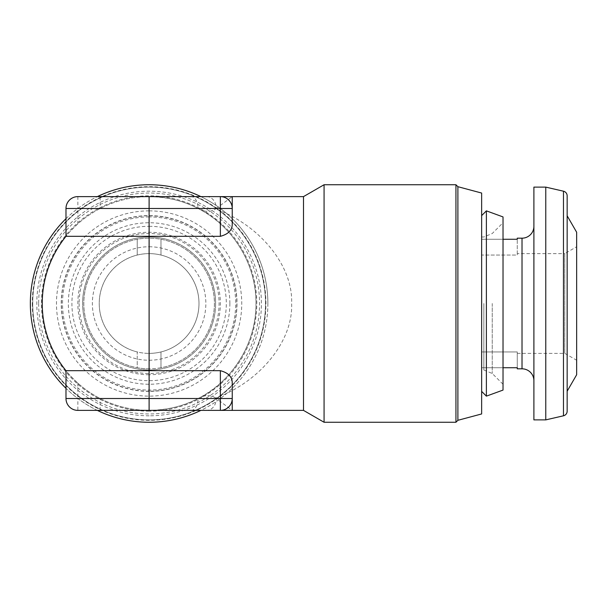 <?xml version="1.0" encoding="UTF-8"?>
<svg xmlns="http://www.w3.org/2000/svg" width="607" height="607" viewBox="0 0 607 607"><rect width="100%" height="100%" fill="white"/><g stroke="black" fill="none" stroke-linecap="round" stroke-linejoin="round"><path stroke-width="0.46" stroke-dasharray="3.04 2.28" d="M567.15 411.174L567.15 195.826M576.65 374.754L576.65 232.246M567.15 391.212L567.15 215.788L567.15 391.212M517.27 367.728L517.27 351.946L517.27 367.728L481.639 367.728L481.639 239.272L481.639 351.946L517.27 351.946L517.27 353.38L517.27 351.946L481.639 351.946L481.639 255.054L517.27 255.054L517.27 253.62L564.776 253.62L564.776 353.38L576.65 360.239L576.65 246.761L576.65 360.239M517.27 353.38L564.776 353.38L564.776 253.62L576.65 246.761M533.894 226.305L533.894 380.695L533.894 226.305M533.894 419.885L533.894 187.115M545.769 419.885L545.769 187.115M503.021 239.272L481.639 239.272L517.27 239.272L517.27 255.054L481.639 255.054L481.639 239.272L481.639 367.728L481.639 351.946L481.639 367.728L503.021 367.728M503.021 303.5L503.021 222.746L503.021 303.5M503.021 216.919L503.021 390.081M486.389 210.864L486.389 396.136M481.639 193.049L481.639 413.951M481.639 215.614L481.639 391.386L481.639 215.614M457.89 186.69L457.89 420.31M455.94 422.26L455.94 184.74M38.666 303.5A110.451 110.451 0 0 0 149.11 413.951A110.451 110.451 0 0 0 259.561 303.5A110.451 110.451 0 0 0 149.11 193.049A110.451 110.451 0 0 0 38.666 303.5M32.3 303.5A116.81 116.81 0 0 0 149.11 420.31A116.81 116.81 0 0 0 265.919 303.5A116.81 116.81 0 0 0 149.11 186.69A116.81 116.81 0 0 0 32.3 303.5M267.869 303.5A118.76 118.76 0 0 1 149.11 422.26A118.76 118.76 0 0 1 30.35 303.5A118.76 118.76 0 0 1 149.11 184.74A118.76 118.76 0 0 1 267.869 303.5M324.07 422.26L324.07 184.74M303.5 410.385L303.5 196.615M100.147 410.385L100.147 398.511L77.855 398.511L77.855 410.385A11.874 11.874 0 0 1 65.981 398.511L65.981 370.68C67.43 372.804 71.391 376.962 77.855 383.169A106.885 106.885 0 0 0 149.11 410.385C167.813 409.96 184.133 406 198.079 398.511L198.99 398.033C226.828 384.679 256.586 347.879 255.995 303.5C256.586 259.121 226.828 222.321 198.99 208.967L198.079 208.489C184.247 201.031 167.919 197.07 149.11 196.615A106.885 106.885 0 0 1 255.995 303.5A106.885 106.885 0 0 1 149.11 410.385L232.246 410.385L215.614 398.033C260.251 381.735 293.234 340.717 291.626 303.5C293.234 266.283 260.251 225.265 215.614 208.967L232.246 196.615M220.364 410.385A11.874 11.874 0 0 0 232.246 398.511L232.246 383.169M200.879 196.615A118.76 118.76 0 0 1 200.879 410.385M149.11 374.754A71.254 71.254 0 0 1 77.855 303.5A71.254 71.254 0 0 1 149.11 232.246A71.254 71.254 0 0 1 220.364 303.5A71.254 71.254 0 0 1 149.11 374.754M149.11 391.212A87.712 87.712 0 0 1 61.398 303.5A87.712 87.712 0 0 1 149.11 215.788A87.712 87.712 0 0 1 236.821 303.5A87.712 87.712 0 0 1 149.11 391.212M149.11 246.761A56.739 56.739 0 0 1 205.849 303.5A56.739 56.739 0 0 1 149.11 360.239A56.739 56.739 0 0 1 92.378 303.5A56.739 56.739 0 0 1 149.11 246.761M149.11 253.62A49.88 49.88 0 0 1 198.99 303.5A49.88 49.88 0 0 1 149.11 353.38A49.88 49.88 0 0 0 160.984 255.054A49.88 49.88 0 0 0 99.229 303.5A49.88 49.88 0 0 0 137.235 351.946L137.235 367.728A65.321 65.321 0 0 1 149.11 238.179A65.321 65.321 0 0 1 214.43 303.5A65.321 65.321 0 0 1 137.235 367.728L137.235 351.946A49.88 49.88 0 0 0 149.11 353.38A49.88 49.88 0 0 1 99.229 303.5A49.88 49.88 0 0 1 149.11 253.62M149.11 419.885A116.385 116.385 0 0 1 32.725 303.5A116.385 116.385 0 0 1 149.11 187.115A116.385 116.385 0 0 1 265.494 303.5A116.385 116.385 0 0 1 149.11 419.885A116.385 116.385 0 0 1 32.725 303.5A116.385 116.385 0 0 1 149.11 187.115A116.385 116.385 0 0 1 265.494 303.5A116.385 116.385 0 0 1 149.11 419.885M215.614 303.5A66.504 66.504 0 0 1 149.11 370.004A66.504 66.504 0 0 1 82.605 303.5A66.504 66.504 0 0 1 149.11 236.996A66.504 66.504 0 0 1 215.614 303.5A66.504 66.504 0 0 1 149.11 370.004A66.504 66.504 0 0 1 82.605 303.5A66.504 66.504 0 0 1 149.11 236.996A66.504 66.504 0 0 1 215.614 303.5A66.504 66.504 0 0 0 149.11 236.996A66.504 66.504 0 0 0 82.605 303.5M229.871 303.5A80.754 80.754 0 0 0 149.11 222.746A80.754 80.754 0 0 0 68.356 303.5A80.754 80.754 0 0 0 149.11 384.254A80.754 80.754 0 0 0 229.871 303.5M149.11 216.919A86.581 86.581 0 0 0 62.529 303.5A86.581 86.581 0 0 0 149.11 390.081A86.581 86.581 0 0 0 235.691 303.5A86.581 86.581 0 0 0 149.11 216.919M149.11 210.864A92.636 92.636 0 0 0 56.474 303.5A92.636 92.636 0 0 0 149.11 396.136A92.636 92.636 0 0 0 241.745 303.5A92.636 92.636 0 0 0 149.11 210.864M149.11 391.386A87.886 87.886 0 0 1 61.231 303.5A87.886 87.886 0 0 1 149.11 215.614A87.886 87.886 0 0 1 236.996 303.5A87.886 87.886 0 0 1 149.11 391.386M137.235 239.272L137.235 255.054L137.235 239.272M160.984 367.728L160.984 351.946L160.984 367.728A65.321 65.321 0 0 1 83.789 303.5A65.321 65.321 0 0 1 160.984 239.272A65.321 65.321 0 0 1 160.984 367.728M160.984 255.054L160.984 239.272L160.984 255.054M97.348 410.385A118.76 118.76 0 0 1 65.981 388.313M65.981 218.687A118.76 118.76 0 0 1 97.348 196.615M149.11 410.385A106.885 106.885 0 0 1 42.224 303.5A106.885 106.885 0 0 1 149.11 196.615A106.885 106.885 0 0 0 77.855 223.831C71.406 230.015 67.445 234.181 65.981 236.32L65.981 208.489L77.855 208.489L77.855 223.831M232.246 223.831L232.246 208.489A11.874 11.874 0 0 0 220.364 196.615L149.11 196.615M198.99 208.967C205.303 212.215 210.841 212.215 215.614 208.967M215.614 398.033C210.872 394.785 205.325 394.785 198.99 398.033M77.855 196.615L77.855 208.489L100.147 208.489L100.147 196.615L77.855 196.615A11.874 11.874 0 0 0 65.981 208.489M206.691 196.615A11.874 9.598 -90 0 1 216.289 208.489L198.079 208.489A11.874 6.996 -90 0 0 191.084 196.615M191.084 410.385A11.874 6.996 -90 0 0 198.079 398.511L216.289 398.511A11.874 9.598 -90 0 1 206.691 410.385M517.27 253.62L517.27 239.272M563.471 415.803L563.471 191.197M522.02 368.821L522.02 238.179M492.247 303.5L492.247 373.487L492.247 303.5M483.847 303.5L483.847 370.004L483.847 303.5M149.11 415.803A112.303 112.303 0 0 1 36.807 303.5A112.303 112.303 0 0 1 149.11 191.197A112.303 112.303 0 0 1 261.412 303.5A112.303 112.303 0 0 1 149.11 415.803M149.11 411.174A107.674 107.674 0 0 1 41.443 303.5A107.674 107.674 0 0 1 149.11 195.826A107.674 107.674 0 0 1 256.784 303.5A107.674 107.674 0 0 1 149.11 411.174M149.11 226.305A77.195 77.195 0 0 1 226.305 303.5A77.195 77.195 0 0 1 149.11 380.695A77.195 77.195 0 0 1 71.914 303.5A77.195 77.195 0 0 1 149.11 226.305M149.11 368.821A65.321 65.321 0 0 1 83.789 303.5A65.321 65.321 0 0 1 149.11 238.179M79.13 303.5A69.987 69.987 0 0 0 149.11 373.487A69.987 69.987 0 0 0 219.097 303.5A69.987 69.987 0 0 0 149.11 233.513A69.987 69.987 0 0 0 79.13 303.5M77.855 383.169L77.855 398.511L65.981 398.511A11.874 11.874 0 0 0 77.855 410.385M503.021 384.254L492.247 373.487L483.847 370.004L481.639 370.004M481.639 236.996L483.847 236.996L492.247 233.513L503.021 222.746"/><path stroke-width="0.91" d="M545.769 187.115L563.471 191.197A4.75 4.75 0 0 1 567.15 195.826L567.15 411.174A4.75 4.75 0 0 1 563.471 415.803L545.769 419.885L533.894 419.885L533.894 187.115L545.769 187.115L545.769 419.885M567.15 215.788L576.65 232.246L576.65 374.754L567.15 391.212M533.894 380.695A11.874 11.874 0 0 0 522.02 368.821L517.27 368.821L517.27 367.728L517.27 368.821M533.894 226.305A11.874 11.874 0 0 1 522.02 238.179L522.02 368.821M517.27 238.179L517.27 239.272L517.27 238.179L522.02 238.179M503.021 390.081L486.389 396.136L486.389 210.864L503.021 216.919L503.021 390.081M481.639 215.614L486.389 210.864M481.639 391.386L486.389 396.136M457.89 420.31L481.639 413.951L481.639 193.049L457.89 186.69L455.94 184.74L455.94 422.26L457.89 420.31L457.89 186.69M65.981 370.68L65.981 398.511L149.11 398.511L149.11 410.385L77.855 410.385L232.246 410.385L232.246 383.169C232.344 376.977 228.384 372.819 220.364 370.68L65.981 370.68A106.885 106.885 0 0 1 65.981 236.32L220.364 236.32C228.384 234.196 232.344 230.03 232.246 223.831L232.246 196.615L220.364 196.615L303.5 196.615L303.5 410.385L324.07 422.26L455.94 422.26M303.5 196.615L324.07 184.74L324.07 422.26M97.348 196.615A118.76 118.76 0 0 1 200.879 196.615M200.879 410.385A118.76 118.76 0 0 1 97.348 410.385M65.981 388.313A118.76 118.76 0 0 1 65.981 218.687M220.364 196.615L220.364 208.489L65.981 208.489A11.874 11.874 0 0 1 77.855 196.615L220.364 196.615A11.874 11.874 0 0 1 232.246 208.489L220.364 208.489L220.364 236.32M220.364 370.68L220.364 398.511L149.11 398.511L149.11 196.615L100.147 196.615M77.855 196.615A11.874 11.874 0 0 0 65.981 208.489L65.981 236.32A106.885 106.885 0 0 0 42.224 303.5M220.364 410.385A11.874 11.874 0 0 0 232.246 398.511L220.364 398.511L220.364 410.385A11.874 11.874 0 0 0 232.246 398.511M77.855 410.385A11.874 11.874 0 0 1 65.981 398.511M517.27 239.272L503.021 239.272M503.021 367.728L517.27 367.728M563.471 191.197L563.471 415.803M232.246 410.385L303.5 410.385M324.07 184.74L455.94 184.74"/></g></svg>
